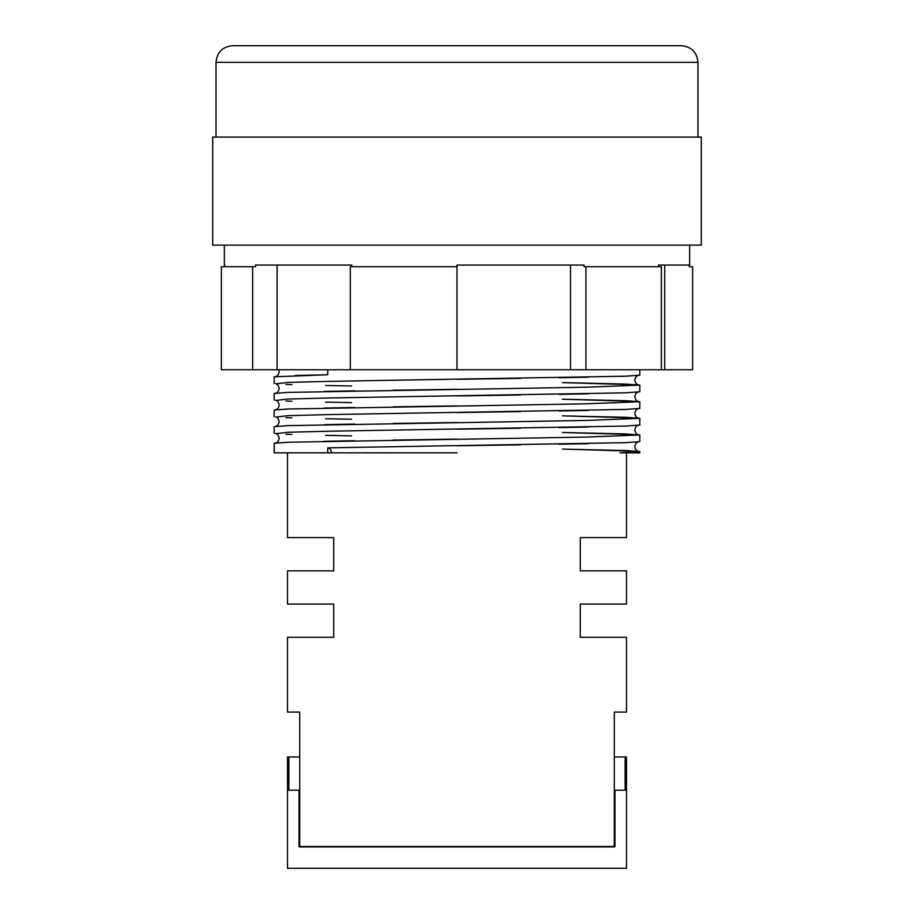 <?xml version="1.0" encoding="UTF-8"?>
<svg xmlns="http://www.w3.org/2000/svg" width="914" height="914" viewBox="0 0 914 914"><rect width="100%" height="100%" fill="white"/><g stroke="black" fill="none" stroke-linecap="round" stroke-linejoin="round"><path stroke-width="1.37" d="M216.035 62.323C217.018 52.224 222.559 46.683 232.659 45.7L681.341 45.7C691.441 46.683 696.982 52.224 697.965 62.323L216.035 62.323L216.035 137.1M327.738 447.86L625.884 442.662L639.8 441.633L639.8 434.984L586.262 437.063L288.116 442.25L274.2 443.29L274.2 452.841L327.738 452.841L327.738 447.86A4.981 3.53 90 0 1 331.268 452.841L327.738 452.841M351.616 435.841L325.578 435.35M291.897 434.493L285.899 434.264M275.902 433.67L288.116 432.276L327.738 431.237L625.884 426.05L639.8 425.01L639.8 418.361L586.262 420.44L288.116 425.638L274.2 426.667L274.2 433.316M351.616 419.218L325.578 418.738M291.897 417.881L285.899 417.652M275.902 417.047L288.116 415.664L327.738 414.625L625.884 409.426L639.8 408.387L639.8 401.749L586.262 403.817L288.116 409.015L274.2 410.055L274.2 416.704M351.616 402.606L325.578 402.114M291.897 401.257L285.899 401.029M275.902 400.435L288.116 399.041L327.738 398.001L625.884 392.814L639.8 391.775L639.8 385.125L586.262 387.205L288.116 392.392L274.2 393.431L274.2 400.081M351.616 385.982L325.578 385.502M291.897 384.645L285.899 384.417M275.902 383.811L288.116 382.429L327.738 381.389L625.884 376.191L639.8 375.151L639.8 369.759M457 137.1L701.289 137.1L701.289 245.123L212.711 245.123L212.711 137.1L457 137.1M661.359 369.759L661.359 266.717L584.126 266.717L584.126 265.06L457 265.06L457 369.759L692.629 369.759L692.629 266.717L689.305 266.717L689.305 265.06M658.48 266.717L658.48 265.06L664.729 265.06L664.729 369.759M689.659 245.123L689.659 265.06L658.48 265.06M638.372 375.437C636.498 375.803 635.321 377.368 634.819 380.144C635.424 383.023 636.612 384.588 638.372 384.851L562.418 382.612L625.884 384.086L639.8 385.125M638.372 392.049C636.498 392.414 635.321 393.991 634.819 396.756C635.424 399.635 636.612 401.212 638.372 401.463L562.418 399.224L625.884 400.709L639.8 401.749M638.372 408.672C636.498 409.038 635.321 410.603 634.819 413.379C635.424 416.258 636.612 417.824 638.372 418.086L562.418 415.847L625.884 417.321L639.8 418.361M638.372 425.284C636.498 425.65 635.321 427.226 634.819 429.991C635.424 432.87 636.612 434.447 638.372 434.71L562.418 432.459L625.884 433.944L639.8 434.984M274.2 383.469L274.2 376.819L327.738 374.74L327.738 369.759M299.701 756.963L287.499 756.963L287.499 868.3L626.501 868.3L626.501 756.963L625.119 756.963L625.119 790.199L614.962 790.199L614.962 846.695L614.299 846.912L299.701 846.912L299.701 712.086L287.499 712.086L287.499 637.309L333.713 637.309L333.713 604.074L287.499 604.074L287.499 570.839L333.713 570.839L333.713 537.603L287.499 537.603L287.499 452.841M299.701 846.478L614.299 846.478L614.299 712.086L626.501 712.086L626.501 637.309L580.287 637.309L580.287 604.074L626.501 604.074L626.501 570.839L580.287 570.839L580.287 537.603L626.501 537.603L626.501 452.841M457 452.841L331.268 452.841M288.881 756.963L288.881 790.199L299.038 790.199L299.038 846.695L299.701 846.912M299.701 790.199L299.038 790.199M351.81 266.717L351.81 265.06L255.52 265.06L255.52 266.717L221.371 266.717L221.371 369.759L350.313 369.759L350.313 266.717L457 266.717M350.313 369.759L457 369.759M252.641 266.717L252.641 369.759M585.943 266.717L585.943 369.759M620.035 452.841L639.8 452.841L639.8 451.596L620.035 452.841M638.372 441.908C636.498 442.273 635.321 443.838 634.819 446.615C635.424 449.494 636.612 451.059 638.372 451.322L562.418 449.082L625.884 450.556L639.8 451.596M224.695 265.06L224.695 266.717M570.507 265.06L570.507 369.759M277.102 265.06L277.102 369.759M614.299 756.963L625.119 756.963M614.299 790.199L614.962 790.199M457 445.781L520.477 444.844M558.82 444.215L588.422 443.667M622.103 442.81L628.101 442.582M275.674 433.602L275.628 433.59C277.502 433.967 278.679 435.532 279.181 438.309C278.576 441.188 277.388 442.753 275.628 443.016M457 429.169L520.477 428.232M558.82 427.592L588.422 427.044M622.103 426.187L628.101 425.958M275.674 416.99L275.628 416.978C277.502 417.344 278.679 418.909 279.181 421.685C278.576 424.564 277.388 426.141 275.628 426.392M457 412.545L520.477 411.608M558.82 410.969L588.422 410.432M622.103 409.563L628.101 409.346M275.674 400.366L275.628 400.355C277.502 400.72 278.679 402.297 279.181 405.073C278.576 407.952 277.388 409.518 275.628 409.78M457 395.933L520.477 394.997M558.82 394.357L588.422 393.808M622.103 392.951L628.101 392.723M275.674 383.754L275.628 383.743C277.502 384.108 278.679 385.674 279.181 388.45C278.576 391.329 277.388 392.894 275.628 393.157M457 379.31L520.477 378.373M558.82 377.733L588.422 377.185M622.103 376.328L628.101 376.1M278.724 369.759L279.181 371.827C278.587 374.694 277.41 376.26 275.628 376.545M697.965 62.323L697.965 137.1M224.341 245.123L224.341 265.06M327.795 374.74L295.142 375.528M457 389.284L393.18 390.221M354.609 390.861L324.264 391.432M289.864 392.334L284.951 392.529M457 405.896L393.18 406.844M354.609 407.484L324.264 408.044M289.864 408.946L284.951 409.141M457 422.519L393.18 423.456M354.609 424.096L324.264 424.667M289.864 425.57L284.951 425.764M457 439.131L393.18 440.08M354.609 440.719L324.264 441.279M289.864 442.182L284.951 442.376"/></g></svg>
